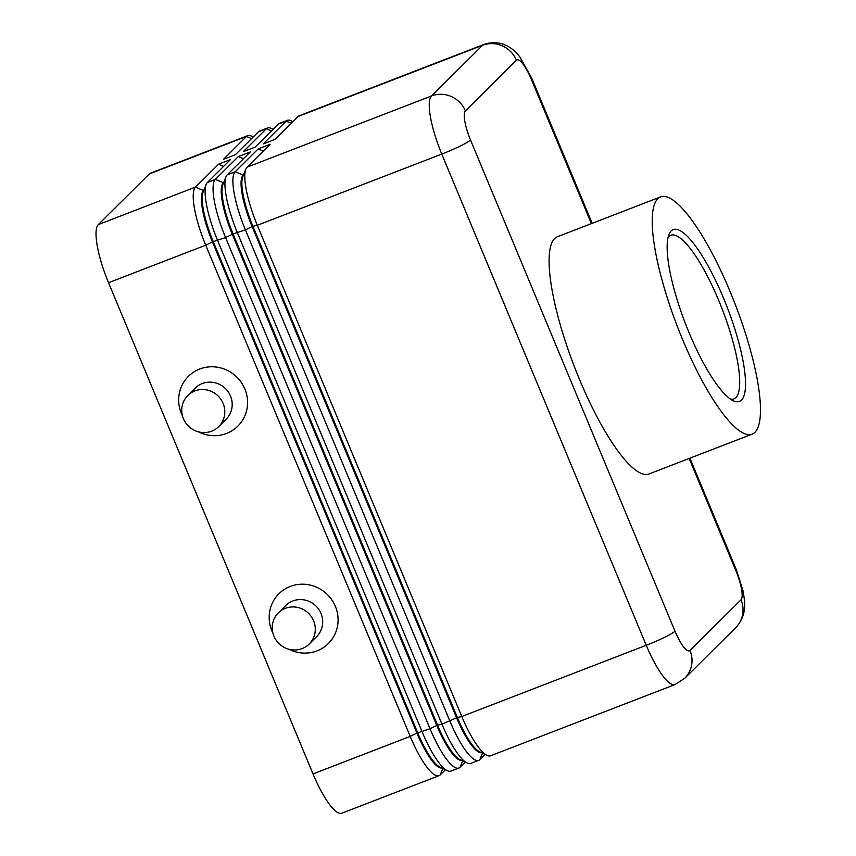 <?xml version="1.0" encoding="UTF-8"?>
<svg xmlns="http://www.w3.org/2000/svg" width="856" height="856" viewBox="0 0 856 856"><rect width="100%" height="100%" fill="white"/><g stroke="black" fill="none" stroke-linecap="round" stroke-linejoin="round"><path stroke-width="1.28" d="M253.226 136.981L251.3 136.061A52.612 12.819 68.9 0 0 247.694 135.644A52.612 12.819 68.9 0 0 246.528 136.414L223.491 159.291L235.389 154.701L258.437 131.824A52.612 12.819 -111.1 0 1 259.593 131.054L267.532 127.993A52.612 12.819 68.9 0 0 266.366 128.753L243.318 151.64L255.227 147.039L278.264 124.163A52.612 12.819 -111.1 0 1 279.43 123.392L287.37 120.332A52.612 12.819 68.9 0 0 286.204 121.103L263.156 143.979L275.054 139.389L298.102 116.502A52.612 12.819 -111.1 0 1 299.268 115.742L483.736 44.523A52.612 12.819 68.9 0 0 482.57 45.293A26.311 25.37 45.2 0 1 516.425 60.262A26.311 6.409 -111.1 0 1 531.426 79.522L591.4 223.609M247.694 135.644L150.506 173.169A52.612 12.819 68.9 0 0 149.34 173.939L246.528 136.414L251.568 138.64M273.064 129.331L271.138 128.4A52.612 12.819 68.9 0 0 267.532 127.993M292.902 121.67L290.976 120.749A52.612 12.819 68.9 0 0 287.37 120.332M486.989 755.356L479.649 751.825A46.481 11.321 -111.1 0 1 457.382 717.489L252.905 226.294L257.314 225.289L441.782 154.08L646.248 645.285A52.612 12.819 68.9 0 0 675.074 684.554L490.606 755.773A52.612 12.819 -111.1 0 1 486.989 755.356A52.612 12.819 -111.1 0 1 461.78 716.493L257.314 225.289A52.612 12.819 -111.1 0 1 245.843 169.135A52.612 12.819 -111.1 0 1 247.074 167.166L270.122 144.29L258.223 148.88L235.175 171.767A52.612 12.819 68.9 0 0 245.405 229.889L449.882 721.084A52.612 12.819 68.9 0 0 478.697 760.363L470.768 763.424A52.612 12.819 -111.1 0 1 467.162 763.017A52.612 12.819 -111.1 0 1 441.942 724.155L237.476 232.95A52.612 12.819 -111.1 0 1 226.005 176.796A52.612 12.819 -111.1 0 1 227.236 174.827L250.284 151.951L238.385 156.541L215.338 179.418A52.612 12.819 68.9 0 0 225.577 237.54L430.044 728.745A52.612 12.819 68.9 0 0 458.87 768.025L450.93 771.085A52.612 12.819 -111.1 0 1 447.324 770.668L439.973 767.137A46.481 11.321 -111.1 0 1 417.707 732.811L213.24 241.606A46.481 11.321 -111.1 0 1 203.107 192.001L206.168 184.447A52.612 12.819 -111.1 0 1 207.409 182.489L230.446 159.601L218.548 164.202L195.5 187.079A52.612 12.819 68.9 0 0 205.74 245.201L410.206 736.406A52.612 12.819 68.9 0 0 439.032 775.675A52.612 12.819 68.9 0 0 440.198 774.915L445.398 769.747M447.324 770.668A52.612 12.819 -111.1 0 1 422.104 731.805L217.638 240.6A52.612 12.819 -111.1 0 1 206.168 184.447M203.878 190.096L203.407 190.567L195.5 187.079L98.312 224.593A52.612 12.819 68.9 0 0 108.541 282.715L205.74 245.201L212.449 241.906L416.915 733.111A46.481 11.321 68.9 0 0 441.717 767.971M223.716 182.446L223.234 182.916A46.481 11.321 68.9 0 0 232.276 234.255L436.753 725.46L430.044 728.745L416.915 733.111L410.206 736.406L313.018 773.92A52.612 12.819 68.9 0 0 341.844 813.2L439.032 775.675M203.739 190.439L203.407 190.567A46.481 11.321 68.9 0 0 212.449 241.906L225.577 237.54L233.078 233.945A46.481 11.321 -111.1 0 1 222.945 184.34L226.005 176.796M478.697 760.363A52.612 12.819 68.9 0 0 479.863 759.593L485.063 754.436M467.162 763.017L459.811 759.475A46.481 11.321 -111.1 0 1 437.544 725.15L233.078 233.945L245.405 229.889L252.113 226.594L456.58 717.799A46.481 11.321 68.9 0 0 481.393 752.659M458.87 768.025A52.612 12.819 68.9 0 0 460.025 767.254L465.236 762.086M689.166 458.463L735.893 570.717A26.311 6.409 -111.1 0 1 741.007 599.778L689.979 650.442A26.311 6.409 -111.1 0 1 674.988 631.193A26.311 2.707 157.4 0 1 646.248 645.285L461.78 716.493L457.382 717.489L441.942 724.155L436.753 725.46A46.481 11.321 68.9 0 0 461.555 760.321M243.553 174.785L243.072 175.255A46.481 11.321 68.9 0 0 252.113 226.594L252.905 226.294A46.481 11.321 -111.1 0 1 242.783 176.689L245.843 169.135M182.424 415.738A35.075 33.823 45.2 0 1 181.397 413.491A35.075 33.823 45.2 0 1 199.726 369.022A35.075 33.823 45.2 0 1 244.87 388.988A35.075 33.823 45.2 0 1 236.984 426.951A35.075 33.823 45.2 0 1 198.41 431.841M218.708 426.598L226.112 419.247A21.924 21.143 -134.8 0 0 230.499 396.028A21.924 21.143 -134.8 0 0 202.284 383.552A21.924 21.143 -134.8 0 0 195.221 388.132L187.806 395.483A21.924 21.143 -134.8 0 0 185.484 422.543A21.924 21.143 -134.8 0 0 211.635 431.167A21.924 21.143 -134.8 0 0 218.708 426.598A21.924 21.143 -134.8 0 0 223.095 403.379A21.924 21.143 -134.8 0 0 194.879 390.914A21.924 21.143 -134.8 0 0 187.806 395.483M272.925 633.151A35.075 33.823 45.2 0 1 271.898 630.904A35.075 33.823 45.2 0 1 290.227 586.446A35.075 33.823 45.2 0 1 335.37 606.401A35.075 33.823 45.2 0 1 317.041 650.86A35.075 33.823 45.2 0 1 288.911 649.255M278.318 612.896L285.722 605.545A21.924 21.143 45.2 0 1 292.784 600.976A21.924 21.143 45.2 0 1 321 613.442A21.924 21.143 45.2 0 1 316.613 636.661L309.209 644.012A21.924 21.143 45.2 0 1 273.92 636.115A21.924 21.143 45.2 0 1 278.318 612.896A21.924 21.143 45.2 0 1 313.596 620.803A21.924 21.143 45.2 0 1 309.209 644.012M689.069 332.695A92.073 22.427 -111.1 0 1 668.996 234.426A92.073 22.427 -111.1 0 1 723.63 298.38A92.073 22.427 -111.1 0 1 733.185 400.704A92.073 22.427 -111.1 0 1 689.069 332.695M668.055 237.508A87.687 21.368 -111.1 0 1 670.804 235.261A87.687 21.368 -111.1 0 1 718.837 300.724A87.687 21.368 -111.1 0 1 733.967 398.875A87.687 21.368 -111.1 0 1 730.414 399.057M752.135 434.153L648.998 473.967A127.148 30.977 -111.1 0 1 579.341 379.048A127.148 30.977 -111.1 0 1 557.417 236.738L660.554 196.912A127.148 30.977 -111.1 0 1 730.222 291.843A127.148 30.977 -111.1 0 1 752.135 434.153A127.148 30.977 -111.1 0 1 682.478 339.233A127.148 30.977 -111.1 0 1 660.554 196.912M98.312 224.593L149.34 173.939M313.018 773.92L108.541 282.715M258.223 148.88L263.252 151.105M238.385 156.541L243.414 158.767M218.548 164.202L223.577 166.428M258.437 131.824L266.366 128.753L271.395 130.979M278.264 124.163L286.204 121.103L291.233 123.328M440.198 774.915L442.83 768.506M243.414 175.127L235.175 171.767L227.236 174.827M223.577 182.788L215.338 179.418L207.409 182.489M460.025 767.254L462.668 760.856M482.506 753.194L479.863 759.593M298.102 116.502L482.57 45.293L431.542 95.958A52.612 12.819 68.9 0 0 441.782 154.08A26.311 2.707 -22.6 0 0 470.522 139.988A26.311 6.409 -111.1 0 1 465.397 110.927L516.425 60.262M465.397 110.927A26.311 25.37 45.2 0 0 431.542 95.958L247.074 167.166M674.988 631.193L470.522 139.988M741.007 599.778A26.311 25.37 45.2 0 1 735.743 627.641L684.714 678.305A26.311 25.37 45.2 0 0 689.979 650.442M735.893 570.717A26.311 2.707 -22.6 0 0 736.374 569.796L689.915 458.174M592.149 223.32L531.908 78.592A26.311 2.707 157.4 0 1 531.426 79.522M735.743 627.641C744.998 617.797 745.095 606.776 744.485 600.131L743.147 591.186L736.374 569.796M531.908 78.592L519.988 57.117C516.35 52.494 512.712 49.124 509.074 47.005C501.167 42.265 492.724 41.441 483.736 44.523M675.074 684.554L684.714 678.305"/></g></svg>
